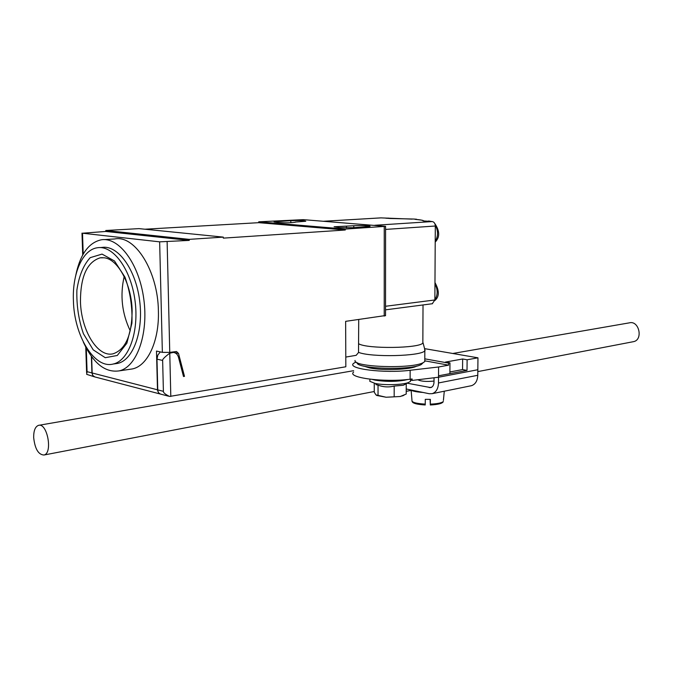 <?xml version="1.0" encoding="UTF-8"?>
<svg xmlns="http://www.w3.org/2000/svg" width="673" height="673" viewBox="0 0 673 673"><rect width="100%" height="100%" fill="white"/><g stroke="black" fill="none" stroke-linecap="round" stroke-linejoin="round"><path stroke-width="1.01" d="M452.769 353.485L629.364 322.847C639.039 320.171 643.43 339.764 633.571 341.648L632.965 341.766M33.675 437.618C33.6 430.745 35.189 426.665 38.437 425.378C47.236 422.265 53.058 453.291 43.972 455.015C38.395 454.721 34.954 448.925 33.675 437.618M363.656 366.07L369.738 367.946C383.063 370.781 411.354 369.603 416.738 366.053M424.781 348.673L477.965 357.817L477.838 369.738L438.527 377.233L438.594 366.987L448.613 365.161L425.243 360.913M438.594 366.987L410.151 370.276C384.174 373.582 346.284 368.754 353.611 363.37L355.992 361.948M470.721 385.839L471.453 385.696C475.374 384.342 477.477 380.876 477.78 375.29L477.838 369.738L438.527 377.233L412.112 380.43L412.12 378.983L410.126 379.219C384.165 382.659 346.317 377.654 353.645 372.068M412.112 380.43L410.875 380.186L410.883 379.126M124.16 276.586C119.912 295.354 121.939 313.433 130.251 330.838M80.457 301.353C80.987 330.241 97.703 357.834 113.199 353.762C125.523 349.523 131.841 335.23 132.144 310.892C131.731 284.486 117.952 258.962 104.122 257.784L100.184 257.818C87.086 261.982 80.516 276.494 80.457 301.353M102.044 254.1L90.232 257.65C83.452 265.011 79.002 275.821 76.882 290.08C76.453 305.256 78.632 319.81 83.427 333.741L93.211 349.859L105.257 357.7L117.287 355.47L126.869 343.23L131.925 323.208C132.531 307.149 130.217 291.796 124.985 277.167L114.486 260.964L102.044 254.1M73.407 300.595C72.247 273.532 82.586 249.658 97.349 247.757C113.039 245.006 130.84 269.065 134.97 300.284C139.311 331.478 128.762 360.879 113.131 364.043C94.279 369.082 74.072 335.558 73.407 300.595M115.007 363.782L117.615 363.412C133.271 360.24 143.862 330.914 139.538 299.822C135.416 268.687 117.598 244.703 101.875 247.445L100.025 247.571M75.763 275.333C80.104 254.461 88.609 242.617 101.287 239.798C118.995 236.77 139.126 263.808 143.786 299.014C148.674 334.178 136.703 367.265 119.079 370.89C105.055 372.834 93.143 363.227 83.334 342.069M119.079 370.89L132.362 368.939C147.648 365.944 159.358 340.984 158.399 310.968C157.995 271.236 134.937 234.641 114.721 238.957L104.323 239.605M345.283 230.006L258.752 222.679L258.743 221.812L303.313 219.65L385.579 226.33L345.274 229.072L345.283 230.006L223.318 238.133L223.301 237.115L189.231 239.361L189.248 240.404L159.644 241.843L162.361 352.366L156.489 351.07L157.499 390.256L158.626 392.956L160.595 394.126M91.637 356.673L92.167 372.985C92.378 375.29 93.488 376.67 95.516 377.107L160.048 393.966M94.918 376.973L92.79 375.542L91.915 372.918L87.069 371.673L86.295 348.177M91.915 372.918L91.368 356.311M159.644 241.843L82.518 233.22L105.812 231.453L105.787 230.503L138.966 228.618L223.301 237.115M162.361 352.366L169.756 352.391L176.511 351.516L178.522 353.451L184.486 376.358L183.502 376.51L178.471 357.22C177.647 354.452 175.973 352.845 173.449 352.416L169.773 353.182C164.708 356.984 162.328 359.407 162.639 360.442L163.404 391.324C163.228 392.653 165.289 394.361 169.571 396.447L345.829 366.777L345.644 321.349L385.536 315.536M168.553 396.187L161.158 394.252C159.089 393.806 157.962 392.351 157.76 389.894L156.986 359.155L162.639 360.442M160.309 351.912L157.827 355.092L156.986 359.155M94.498 376.838L86.674 374.339L87.069 371.673M358.717 319.574L358.516 352.501L356.177 355.327L345.787 357.069M144.905 229.215L258.752 222.679M189.231 239.361L105.787 230.503M105.812 231.453L189.248 240.404M184.486 376.358L183.393 376.098M345.274 229.072L258.743 221.812M295.304 222.056L305.769 221.257C304.869 220.593 299.889 220.399 290.82 220.677L274.062 221.829L278.664 222.578C285.857 222.94 291.367 222.839 295.186 222.258L295.304 222.216M339.394 227.625L353.367 227.693L369.856 226.431C371.992 225.8 360.148 225.304 353.779 225.749L334.111 226.759L339.394 227.625M346.444 227.878L346.435 226.221M426.388 221.139L427.675 221.232M435.271 231.344L435.246 235.886M434.926 290.181L434.893 294.665M385.797 218.195L387.009 218.288M432.268 303.742L434.867 299.965L435.305 226.019C435.137 223.444 434.135 221.955 432.302 221.568L423.065 220.895C423.216 220.307 420.532 219.785 415.005 219.331L416.949 219.499M412.128 219.12L380.851 217.875L323.646 221.257M413.718 219.036L389.852 218.489M423.46 220.921C422.164 220.643 426.758 220.651 415.064 219.331L415.005 219.331M422.854 341.194L422.846 343.079C419.01 348.412 367.542 349.06 358.785 343.836M424.537 348.471L424.84 350.81C421.054 356.278 371.303 357.506 358.549 352.366M424.798 359.416L424.789 361.586L423.191 362.638C412.053 369.141 352.416 367.147 355.058 360.442M423.258 362.612L421.239 364.556C410.867 370.63 355.655 368.913 357.127 362.629M477.965 357.817L467.121 359.777L467.012 370.402L449.892 373.65L449.968 362.882L448.63 363.117L424.798 358.835M467.121 359.777L462.645 358.995L445.492 362.074L449.968 362.882M467.012 370.402L462.553 369.586L462.645 358.995M462.553 369.586L449.9 371.967M448.613 365.161L448.63 363.117M417.874 379.732C420.76 381.364 426.144 381.81 434.026 381.078M407.14 383.189L430.762 387.614C432.798 386.908 433.883 385.065 434.018 382.087L434.043 377.78M438.527 377.233L438.493 382.962C438.216 388.725 436.121 392.292 432.201 393.663L429.223 393.73L406.231 388.986M422.989 392.443C416.52 392.006 412.322 391.139 410.387 389.844M425.235 404.936L425.269 399.35L430.367 399.367L430.316 404.986L430.081 399.375M430.333 404.137C437.324 403.842 441.648 402.967 443.305 401.52C442.615 403.405 438.291 404.557 430.316 404.986L438.224 404.103M373.591 379.597C381.145 381.7 399.249 381.684 406.795 379.58M372.876 379.53C382.205 381.667 392.738 381.902 404.473 380.237L407.51 379.505M372.514 379.496L375.113 380.152C387.185 381.978 398.105 381.751 407.872 379.471M369.906 379.976L369.797 381.297L375.122 383.433C383.963 385.393 402.084 384.948 408.2 382.626L410.488 381.381L410.496 379.976M376.644 395.438L386.092 397.238L400.216 396.515L403.993 395.236M374.255 383.703L374.264 392.174L375.938 394.891L386.092 397.238L400.216 396.515L406.214 394.05L406.24 383.77L403.287 385.259L408.2 382.626M378.041 395.488L378.041 385.149C383.391 387.126 388.775 387.438 394.193 386.075L394.176 396.447M394.193 386.075L403.287 385.259M375.896 384.586L378.041 385.149M157.465 389.802L92.167 372.985M83.208 254.133L82.518 233.22M163.404 391.324L157.76 389.894M167.131 241.876L169.756 352.391M172.137 352.063L178.522 353.451M169.773 353.182L170.807 396.456M277.411 222.477L277.402 221.451M290.82 220.677L290.837 222.696M353.779 225.749L353.788 227.667M384.249 226.507L384.224 316.125M435.212 241.346C438.283 236.164 438.291 230.746 435.238 225.102M431.124 221.476L426.598 221.131M434.867 299.855C437.887 294.934 437.921 289.626 434.96 283.93M390.281 218.489L386.024 218.195M435.305 226.019L385.579 229.417M374.718 225.278L432.302 221.568M434.867 299.965L385.545 306.274M381.221 217.867L323.747 221.257M413.609 219.028L416.503 219.238M449.892 373.65L438.535 375.803M410.126 379.219L410.151 370.276M431.788 387.152L429.256 387.648M477.78 375.29L438.493 382.962M444.281 391.206L443.406 400.427M411.127 390.281L411.969 400.233C411.405 402.252 415.83 403.548 425.243 404.12M353.636 370.688L38.992 425.277M633.571 341.648L477.822 371.597M374.264 391.509L43.972 455.015M102.389 257.658L100.184 257.818M113.131 364.043L117.615 363.412M82.712 255.008L81.988 233.136M85.765 347.175L86.615 372.758M171.935 352.088L173.432 352.408M385.579 226.33L385.536 315.78M435.212 242.112C440.016 237.157 439.831 230.898 434.657 223.335M431.746 221.526L428.583 220.996M434.834 300.528C439.427 296.759 439.477 290.778 434.968 282.576M390.786 218.489L388.027 218.069M432.537 303.708L385.545 309.841M413.659 219.028L416.562 219.238M423.023 304.945L422.846 343.079M423.065 342.851L425.075 350.54M424.84 350.81L424.789 361.586M421.239 364.556L423.191 362.638M471.453 385.696L432.201 393.663M411.136 390.382L406.223 391.35M425.235 404.969C412.33 404.162 412.465 402.033 412.036 401.352M410.488 381.381L410.496 379.177M402.639 395.875L403.119 395.623"/></g></svg>
